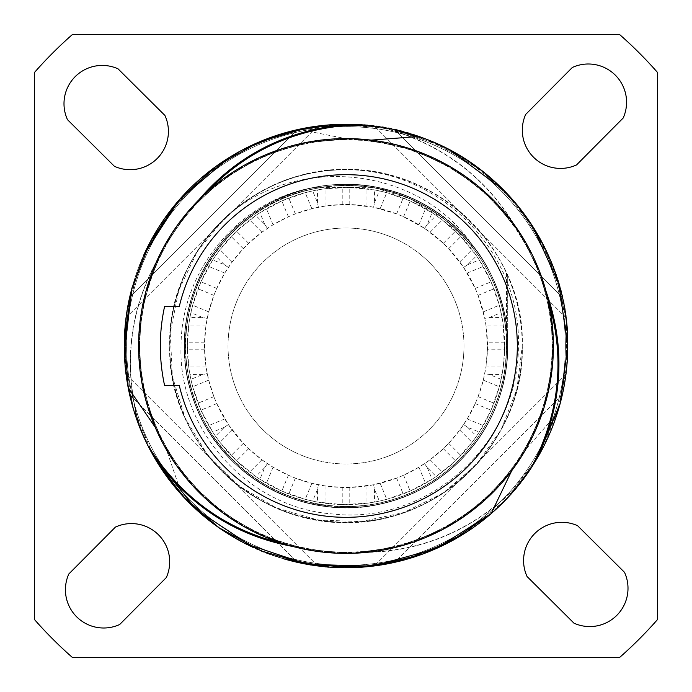 <?xml version="1.0" encoding="UTF-8"?>
<svg xmlns="http://www.w3.org/2000/svg" width="692" height="692" viewBox="0 0 692 692"><rect width="100%" height="100%" fill="white"/><g stroke="black" fill="none" stroke-linecap="round" stroke-linejoin="round"><path stroke-width="0.52" stroke-dasharray="3.46 2.59" d="M463.977 346A117.977 117.977 0 0 0 346 228.023A117.977 117.977 0 0 0 228.023 346A117.977 117.977 0 0 0 346 463.977A117.977 117.977 0 0 0 463.977 346A117.977 117.977 0 0 1 346 463.977A117.977 117.977 0 0 1 228.023 346A117.977 117.977 0 0 1 346 228.023A117.977 117.977 0 0 1 463.977 346M489.495 317.455L502.046 317.455L503.24 325.015L504.589 349.78L487.428 349.78L487.479 346A141.479 141.479 0 0 1 346 487.479A141.479 141.479 0 0 1 204.521 346A141.479 141.479 0 0 1 346 204.521A141.479 141.479 0 0 1 487.479 346L485.914 325.015L484.763 318.398L489.495 317.455L501.094 312.654L499.304 305.215L491.078 281.817L479.245 259.915A158.641 158.641 0 0 0 476.528 255.841L460.811 236.526L442.344 219.97L436.159 215.471A158.641 158.641 0 0 0 432.085 212.755L410.183 200.922L386.785 192.696L379.346 190.905A158.641 158.641 0 0 0 374.545 189.954L349.78 187.411L325.015 188.76L317.455 189.954A158.641 158.641 0 0 0 312.654 190.905L305.215 192.696L281.817 200.922L259.915 212.755A158.641 158.641 0 0 0 255.841 215.471L236.526 231.189L219.97 249.656L215.471 255.841A158.641 158.641 0 0 0 212.755 259.915L200.922 281.817L192.696 305.215L190.905 312.654A158.641 158.641 0 0 0 189.954 317.455L188.76 325.015L187.359 346L188.76 366.985L189.954 374.545A158.641 158.641 0 0 0 190.905 379.346L192.696 386.785L200.922 410.183L212.755 432.085A158.641 158.641 0 0 0 215.471 436.159L219.97 442.344L236.526 460.811L255.841 476.528A158.641 158.641 0 0 0 259.915 479.245L281.817 491.078L305.215 499.304L312.654 501.094A158.641 158.641 0 0 0 317.455 502.046L342.22 504.589L366.985 503.24L374.545 502.046A158.641 158.641 0 0 0 379.346 501.094L386.785 499.304L410.183 491.078L432.085 479.245A158.641 158.641 0 0 0 436.159 476.528L455.474 460.811L472.031 442.344L476.528 436.159A158.641 158.641 0 0 0 479.245 432.085L491.078 410.183L499.304 386.785L501.094 379.346A158.641 158.641 0 0 0 502.046 374.545L503.24 366.985L485.914 366.985L483.301 380.15L478.111 396.637L475.222 403.609L467.23 418.937L459.773 430.095L448.676 443.338L443.338 448.676L430.095 459.773L418.937 467.23L403.609 475.222L396.637 478.111L373.602 484.763L349.78 487.428L342.22 487.428L325.015 485.914L311.85 483.301L295.363 478.111L288.391 475.222L273.063 467.23L261.905 459.773L248.662 448.676L243.325 443.338L228.36 424.603L216.778 403.609L213.889 396.637L208.699 380.15L206.086 366.985L204.572 349.78L204.572 342.22L206.086 325.015L208.699 311.85L213.889 295.363L216.778 288.391L224.77 273.063L232.227 261.905L243.325 248.662L248.662 243.325L261.905 232.227L273.063 224.77L288.391 216.778L295.363 213.889L311.85 208.699L325.015 206.086L342.22 204.572L349.78 204.572L373.602 207.237L396.637 213.889L403.609 216.778L424.603 228.36L443.338 243.325L448.676 248.662L463.64 267.397L475.222 288.391L478.111 295.363L484.763 318.398M487.428 349.78L485.914 366.985M504.589 349.78L503.24 366.985M504.641 346A158.641 158.641 0 0 1 346 504.641A158.641 158.641 0 0 1 187.359 346A158.641 158.641 0 0 1 346 187.359A158.641 158.641 0 0 1 504.641 346M501.094 379.346L489.495 374.545L484.763 373.602M502.046 317.455A158.641 158.641 0 0 0 501.094 312.654M207.237 373.602L202.505 374.545L190.905 379.346M228.36 424.603L224.355 427.284L215.471 436.159M267.397 463.64L264.716 467.645L259.915 479.245M318.398 484.763L317.455 489.495L317.455 502.046M373.602 484.763L374.545 489.495L379.346 501.094M424.603 463.64L427.284 467.645L436.159 476.528M463.64 424.603L467.645 427.284L479.245 432.085M207.237 318.398L202.505 317.455L189.954 317.455M228.36 267.397L224.355 264.716L212.755 259.915M267.397 228.36L264.716 224.355L255.841 215.471M318.398 207.237L317.455 202.505L312.654 190.905M373.602 207.237L374.545 202.505L374.545 189.954M424.603 228.36L427.284 224.355L432.085 212.755M463.64 267.397L467.645 264.716L476.528 255.841M181.044 346C181.088 268.73 240.634 199.53 314.54 187.394L373.299 187.35L410.088 198.673L444.731 219.442L472.333 246.326L471.901 244.544C420.053 167.637 298.148 152.301 225.341 217.513A176.261 176.261 0 0 1 335.905 170.024C434.126 163.546 521.586 249.051 518.403 346C518.879 443.961 427.898 525.306 332.42 513.94C247.502 507.937 177.74 428.815 181.044 346M335.905 170.024C269.586 173.095 207.539 217.305 182.973 278.988C157.058 340.109 170.076 415.2 215.082 464.021C265.2 521.396 354.036 538.947 422.207 504.944C482.393 476.892 522.996 412.397 522.261 346L507.694 346L522.261 346C524.207 446.669 431.055 532.494 331.027 521.63C242.226 516.249 167.542 434.048 169.739 346C167.568 245.383 261.23 159.515 360.869 170.362C449.489 175.681 524.856 258.211 522.261 346C525.245 446.219 429.3 533.074 331.139 521.638C243.065 516.362 167.239 434.472 169.739 346C166.331 246.828 262.121 159.195 360.065 170.301C448.373 175.197 524.398 256.594 522.261 346C525.289 245.807 429.239 158.9 331.148 170.362C243.082 175.63 167.248 257.502 169.739 346A176.261 176.261 0 0 1 346 169.739A176.261 176.261 0 0 1 522.261 346C524.199 245.323 431.073 159.523 331.036 170.37C242.217 175.742 167.516 257.995 169.739 346C167.542 446.608 261.282 532.511 360.878 521.638C449.445 516.327 524.856 433.806 522.261 346C525.643 247.632 430.822 159.056 331.529 170.327C242.762 175.829 168.225 256.092 169.739 346C166.331 445.138 262.095 532.814 360.074 521.699C448.407 516.768 524.363 435.441 522.261 346L507.694 346C508.464 409.353 468.008 470.586 409.43 494.728C351.467 520.298 279.257 507.098 234.078 462.697C187.817 419.395 171.633 347.808 194.755 288.823C216.432 229.294 275.935 186.321 339.262 184.444C402.519 181.036 465.396 218.906 491.96 276.419C519.917 333.276 509.744 405.97 467.256 452.966C425.926 500.982 355.074 520.142 295.181 499.503C234.796 480.317 189.374 422.665 184.868 359.468C178.821 296.41 214.036 232.01 270.399 203.067C326.036 172.766 399.085 179.894 447.819 220.385C497.513 259.682 519.614 329.669 501.484 390.375C484.841 451.504 429.127 499.287 366.18 506.432C303.416 515.099 237.607 482.601 206.346 427.492C173.753 373.17 177.827 299.887 216.25 249.509C253.436 198.215 322.446 173.216 383.852 188.804C454.852 204.607 508.949 273.279 507.694 346C508.464 409.353 468.008 470.586 409.43 494.728C351.467 520.298 279.257 507.098 234.078 462.697C187.817 419.395 171.633 347.808 194.755 288.823C216.432 229.294 275.935 186.321 339.262 184.444C402.519 181.036 465.396 218.906 491.96 276.419C519.917 333.276 509.744 405.97 467.256 452.966C425.926 500.982 355.074 520.142 295.181 499.503C234.796 480.317 189.374 422.665 184.868 359.468C178.821 296.41 214.036 232.01 270.399 203.067C326.036 172.766 399.085 179.894 447.819 220.385C497.513 259.682 519.614 329.669 501.484 390.375C484.841 451.504 429.127 499.287 366.18 506.432C303.416 515.099 237.607 482.601 206.346 427.492C173.753 373.17 177.827 299.887 216.25 249.509C253.436 198.215 322.446 173.216 383.852 188.804C454.852 204.607 508.949 273.279 507.694 346L506.518 346L507.694 346C508.897 417.83 456.175 485.845 386.318 502.582C308.052 524.622 218.836 477.056 193.518 399.794C168.485 332.454 195.576 250.781 255.884 211.743C322.36 164.921 422.319 180.102 471.901 244.544M314.54 187.394C254.371 198.639 203.405 247.113 189.167 306.651C173.614 365.852 195.654 432.647 243.385 470.958C290.259 510.333 360.065 518.957 415.113 492.176C470.742 466.633 508.378 407.207 507.694 346L506.518 346L507.694 346L507.694 275.823C506.233 272.51 506.233 272.51 507.694 275.823C506.233 272.51 506.233 272.51 507.694 275.823C517.348 297.906 522.201 321.296 522.261 346L516.898 389.172L501.12 429.706L475.897 465.145L442.759 493.335L403.73 512.538L361.189 521.612L317.714 519.977L275.97 507.755L238.489 485.68L207.557 455.102L185.058 417.873L172.351 376.266L170.232 332.826L178.804 290.19L197.557 250.954L225.341 217.513M518.403 346L507.694 346L507.694 275.823C517.348 297.906 522.201 321.296 522.261 346A176.261 176.261 0 0 1 346 522.261A176.261 176.261 0 0 1 169.739 346C166.902 444.671 260.547 532.788 360.523 521.664C449.238 516.206 523.706 435.934 522.261 346M657.4 72.323A414.577 414.577 0 0 0 619.677 34.6L72.323 34.6A414.577 414.577 0 0 0 34.6 72.323L34.6 619.677A414.577 414.577 0 0 0 72.323 657.4L619.677 657.4A414.577 414.577 0 0 0 657.4 619.677L657.4 72.323M525.704 114.396A38.268 38.268 0 0 0 576.54 164.93L623.172 118.029A38.268 38.268 0 0 0 572.336 67.487L525.704 114.396M577.604 525.704A38.268 38.268 0 0 0 527.07 576.54L573.971 623.172A38.268 38.268 0 0 0 624.513 572.336L577.604 525.704M166.296 577.604A38.268 38.268 0 0 0 115.46 527.07L68.828 573.971A38.268 38.268 0 0 0 119.664 624.513L166.296 577.604M114.396 166.296A38.268 38.268 0 0 0 164.93 115.46L118.029 68.828A38.268 38.268 0 0 0 67.487 119.664L114.396 166.296M138.98 425.459C123.012 366.18 129.075 311.097 157.179 260.201A207.401 207.401 0 0 1 345.619 138.599L298.823 129.335C221.916 145.614 157.369 204.607 134.473 279.473C106.568 364.018 136.826 463.796 206.891 518.68C267.025 568.046 354.036 581.531 426.151 552.744C510.099 521.647 568.807 435.216 567.743 346A221.743 221.743 0 0 1 346 567.743A221.743 221.743 0 0 1 124.257 346A221.743 221.743 0 0 1 346 124.257A221.743 221.743 0 0 1 567.743 346C570.909 228.023 465.076 121.818 347.15 124.266M464.401 533.48L505.48 500.057L537.459 457.853A221.743 221.743 0 0 1 534.406 462.931M534.319 463.069A221.743 221.743 0 0 1 531.266 467.844M531.257 467.853A221.743 221.743 0 0 1 491.086 513.689L511.457 493.63M283.019 558.608A221.743 221.743 0 0 1 253.514 547.536M124.361 352.652L132.544 406.048L153.399 455.881A221.743 221.743 0 0 1 150.545 450.717M150.484 450.596A221.743 221.743 0 0 1 128.236 387.805M129.638 394.535L126.082 374.355L129.638 394.535L297.465 562.362A221.743 221.743 0 0 1 129.638 394.535A221.743 221.743 0 0 0 297.465 562.362L317.645 565.918L297.465 562.362L129.638 394.535M376.301 565.658L378.775 565.303M391.568 563.011L394.535 562.362L391.568 563.011M565.658 376.301L562.362 394.535A221.743 221.743 0 0 1 394.535 562.362L562.362 394.535L565.918 374.355L374.355 565.918L565.918 374.355M562.362 394.535A221.743 221.743 0 0 1 394.535 562.362L562.362 394.535M378.299 565.373L376.292 565.658M565.675 315.794A221.743 221.743 0 0 0 559.482 286.055M446.729 148.46A221.743 221.743 0 0 0 418.686 136.514M418.677 136.506A221.743 221.743 0 0 0 358.906 124.638M143.279 256.152A221.743 221.743 0 0 0 132.103 287.561M562.362 297.465L563.011 300.432L562.362 297.465L394.535 129.638A221.743 221.743 0 0 1 562.362 297.465A221.743 221.743 0 0 0 394.535 129.638L391.568 128.989L394.535 129.638L562.362 297.465M565.303 313.225L565.658 315.699M565.373 313.701L565.658 315.708M376.301 126.342L381.802 127.172L376.292 126.342M315.699 126.342L313.225 126.697M300.432 128.989L297.465 129.638L300.432 128.989M129.638 297.465A221.743 221.743 0 0 1 297.465 129.638L129.638 297.465L128.989 300.432L129.638 297.465A221.743 221.743 0 0 1 297.465 129.638L129.638 297.465M126.697 313.225L126.342 315.699M126.627 313.701L126.342 315.708M313.701 126.627L315.708 126.342M565.39 346A219.39 219.39 0 0 0 346 126.61A219.39 219.39 0 0 0 126.61 346A219.39 219.39 0 0 0 346 565.39A219.39 219.39 0 0 0 565.39 346A219.39 219.39 0 0 0 346 126.61A219.39 219.39 0 0 0 126.61 346A219.39 219.39 0 0 0 346 565.39A219.39 219.39 0 0 0 565.39 346M298.823 129.335A221.743 221.743 0 0 1 380.695 126.991C439.801 142.613 484.478 175.422 514.753 225.419A207.401 207.401 0 0 1 553.401 346A207.401 207.401 0 0 0 346 138.599A207.401 207.401 0 0 0 155.146 427.198L141.964 383.204L138.772 337.393L145.744 292.007L162.534 249.267L188.319 211.268L221.829 179.868L261.429 156.617L305.181 142.656L350.922 138.651L396.43 144.818L439.463 160.847L477.913 185.949L509.9 218.906L533.852 258.081L548.592 301.574L553.401 347.246L548.047 392.848L532.779 436.159L508.361 475.049L475.984 507.617L437.24 532.26L394.016 547.77L348.439 553.392L302.741 548.842L259.171 534.354L219.848 510.627L186.719 478.838L161.392 440.527L145.112 397.589L138.685 352.124L142.422 306.357L157.179 260.201A207.401 207.401 0 0 0 346 553.401A207.401 207.401 0 0 0 553.401 346A207.401 207.401 0 0 1 525.808 449.376L544.085 407.458L552.744 362.556L551.342 316.85L539.968 272.562L519.156 231.837L489.936 196.675L453.71 168.761L412.259 149.463L367.582 139.723L321.849 140.009L277.302 150.302L236.084 170.12L200.213 198.474L171.426 234.008L151.133 274.983L140.303 319.419L139.481 365.134L148.694 409.923L167.499 451.608L194.98 488.154L229.805 517.798L270.269 539.085L314.419 550.988L360.108 552.925L405.114 544.803L447.24 527.019L484.443 500.437L514.917 466.339L537.182 426.402L550.157 382.546L553.202 336.926L546.178 291.739M377.91 126.567C437.223 141.436 482.324 173.683 513.23 223.317L514.753 225.419A207.401 207.401 0 0 0 345.619 138.599L300.181 143.72L256.966 158.676L218.084 182.74L185.413 214.736L160.553 253.116L144.706 296.012L138.651 341.338L142.664 386.889L156.565 430.45L179.678 469.911L210.878 503.343L248.636 529.129L291.133 546.014L336.303 553.176L381.932 550.27L425.822 537.424L465.828 515.281L500.013 484.91L526.707 447.785L544.621 405.711L552.882 360.731L551.083 315.042L539.31 270.857L518.144 230.315L488.613 195.404L452.144 167.819L410.52 148.884L365.757 139.542L320.033 140.225L275.572 150.917L234.536 171.097L198.915 199.772M513.23 223.317L482.134 189.53L444.368 163.407L401.775 146.237L356.449 138.858L310.613 141.635L266.507 154.437L226.301 176.624L191.969 207.116L165.18 244.414L147.258 286.687L139.075 331.875L141.038 377.754L153.053 422.077L174.522 462.671L204.4 497.548L241.223 524.994L283.175 543.661L328.207 552.64L374.113 551.489L418.643 540.262L459.609 519.519L495.014 490.265L523.1 453.943L542.511 412.32L552.294 367.452L551.957 321.529L541.525 276.809L521.509 235.488L492.886 199.573L457.066 170.838L415.797 150.692L371.111 140.121A207.401 207.401 0 0 0 206.891 192.168L202.834 195.94M518.325 485.55C475.049 528.999 424.308 551.29 366.103 552.424A207.401 207.401 0 0 0 525.808 449.376L557.224 413.47A221.743 221.743 0 0 1 518.317 485.55L520.081 483.353C477.359 527.356 426.877 550.296 368.628 552.164L413.453 542.13L454.955 522.477L491.121 494.183L520.168 458.614L540.677 417.527L551.645 372.936L552.536 327.022L543.298 282.042L524.389 240.193L496.735 203.535L461.685 173.856L420.97 152.621L376.586 140.865L330.69 139.161L285.554 147.604L243.376 165.76L206.233 192.765L175.941 227.279L153.979 267.605L141.436 311.781L138.919 357.634L146.557 402.917L163.969 445.406L190.309 483.025L224.277 513.931L264.214 536.594L308.156 549.924L353.958 553.254L399.37 546.421L442.162 529.761L480.239 504.096L511.743 470.681A207.401 207.401 0 0 0 548.791 302.499L547.554 297.084M548.791 302.499A207.401 207.401 0 0 0 371.111 140.121M342.142 124.292L317.144 126.143M242.693 149.801L228.957 157.664M143.651 255.322L131.843 288.495M253.038 547.311L283.832 558.851M151.583 452.637L144.204 437.906M136.134 417.587L133.184 408.271M127.129 381.552L124.257 346C122.64 443.382 193.57 536.222 287.933 560.001C381.517 587.231 489.711 542.788 537.459 457.862L531.041 468.181M368.628 552.164L366.103 552.424A207.401 207.401 0 0 1 166.573 450.034L181.953 495.195A221.743 221.743 0 0 1 138.988 425.459M181.953 495.195C241.984 562.665 343.405 586.124 426.445 552.631C509.978 521.517 568.997 435.086 567.743 346L561.965 295.718L544.933 248.056L517.547 205.498L481.217 170.258L437.837 144.17L389.674 128.608L339.244 124.361L289.161 131.67L242.036 150.147L200.325 178.821L166.21 216.207L141.462 260.365L127.371 308.978L124.672 359.52L133.504 409.353L153.39 455.872M245.539 543.678L219.425 528.065M159.636 466.157L155.925 460.189M148.815 447.43L147.837 445.51M557.224 413.47L566.783 366.526L566.021 318.476L555.105 272.215L534.492 229.216L505.004 191.442L468.337 161.063L426.082 139.222L379.925 126.87L332.333 124.681L285.329 132.717L241.188 150.596L201.874 177.489L169.09 212.314L144.628 253.168L129.456 298.287L124.257 346M282.31 543.384L240.903 524.804L204.529 497.66L174.929 463.259L153.52 423.245L141.324 379.527L138.928 334.201L146.453 289.446L163.537 247.399L189.349 210.065L222.668 179.254L261.887 156.418L305.137 142.664L350.342 138.642L395.348 144.55L437.984 160.112L476.208 184.565L508.205 216.752L532.433 255.132L547.735 297.854L553.384 342.886L549.093 388.074L535.08 431.237L512.011 470.326L480.992 503.456L443.511 529.051L401.36 545.876L356.562 553.133L311.253 550.469L267.614 538.021L227.72 516.37L193.5 486.562L166.573 450.034A207.401 207.401 0 0 1 206.891 192.168M520.081 483.353L543.436 446.937L559.318 406.55L567.016 363.854L566.264 320.465L557.077 278.063L539.803 238.256L515.107 202.574L483.942 172.386L447.49 148.849L407.155 132.855L364.476 125.027L321.088 125.667L278.66 134.732L238.801 151.894L203.059 176.486L172.784 207.565M143.486 255.685L131.93 288.183M511.743 470.681A207.401 207.401 0 0 1 282.319 543.384L287.621 545.019M357.859 124.577L392.615 129.214M423.997 138.435L450.777 150.579M503.863 190.283L532.451 225.973M140.009 428.088C123.271 369.018 128.651 313.822 156.141 262.519M282.319 543.384A207.401 207.401 0 0 1 155.146 427.198M179.254 385.366L164.558 385.366A185.664 185.664 0 0 1 164.558 306.634L179.254 306.634A171.331 171.331 0 0 1 442.863 204.685A171.331 171.331 0 0 1 442.863 487.315A171.331 171.331 0 0 1 179.254 385.366M565.918 317.645L374.355 126.082L565.918 317.645M126.082 317.645L317.645 126.082L126.082 317.645M317.645 565.918L126.082 374.355L317.645 565.918M504.589 342.22L487.428 342.22M483.301 380.15L499.304 386.785M467.645 264.716L479.245 259.915M427.284 224.355L436.159 215.471M374.545 202.505L379.346 190.905M317.455 202.505L317.455 189.954M264.716 224.355L259.915 212.755M224.355 264.716L215.471 255.841M202.505 317.455L190.905 312.654M202.505 374.545L189.954 374.545M224.355 427.284L212.755 432.085M264.716 467.645L255.841 476.528M317.455 489.495L312.654 501.094M374.545 489.495L374.545 502.046M427.284 467.645L432.085 479.245M489.495 374.545L502.046 374.545M467.645 427.284L476.528 436.159M483.301 311.85L499.304 305.215M204.572 349.78L187.411 349.78M204.572 342.22L187.411 342.22M206.086 366.985L188.76 366.985M208.699 380.15L192.696 386.785M213.889 396.637L198.033 403.202M216.778 403.609L200.922 410.183M224.77 418.937L208.759 425.563M232.227 430.095L219.97 442.344M243.325 443.338L231.189 455.474M248.662 448.676L236.526 460.811M261.905 459.773L249.656 472.031M273.063 467.23L266.437 483.241M288.391 475.222L281.817 491.078M295.363 478.111L288.798 493.967M311.85 483.301L305.215 499.304M325.015 485.914L325.015 503.24M342.22 487.428L342.22 504.589M349.78 487.428L349.78 504.589M366.985 485.914L366.985 503.24M380.15 483.301L386.785 499.304M396.637 478.111L403.202 493.967M403.609 475.222L410.183 491.078M418.937 467.23L425.563 483.241M430.095 459.773L442.344 472.031M443.338 448.676L455.474 460.811M448.676 443.338L460.811 455.474M459.773 430.095L472.031 442.344M467.23 418.937L483.241 425.563M475.222 403.609L491.078 410.183M478.111 396.637L493.967 403.202M206.086 325.015L188.76 325.015M208.699 311.85L192.696 305.215M213.889 295.363L198.033 288.798M216.778 288.391L200.922 281.817M224.77 273.063L208.759 266.437M232.227 261.905L219.97 249.656M243.325 248.662L231.189 236.526M248.662 243.325L236.526 231.189M261.905 232.227L249.656 219.97M273.063 224.77L266.437 208.759M288.391 216.778L281.817 200.922M295.363 213.889L288.798 198.033M311.85 208.699L305.215 192.696M325.015 206.086L325.015 188.76M342.22 204.572L342.22 187.411M349.78 204.572L349.78 187.411M366.985 206.086L366.985 188.76M380.15 208.699L386.785 192.696M396.637 213.889L403.202 198.033M403.609 216.778L410.183 200.922M418.937 224.77L425.563 208.759M430.095 232.227L442.344 219.97M443.338 243.325L455.474 231.189M448.676 248.662L460.811 236.526M459.773 261.905L472.031 249.656M467.23 273.063L483.241 266.437M475.222 288.391L491.078 281.817M478.111 295.363L493.967 288.798M503.24 325.015L485.914 325.015M506.518 273.176L506.518 346C505.757 391.983 488.881 430.986 455.872 463.009C425.762 490.619 390.297 505.108 349.469 506.475C274.179 510.177 198.803 450.726 187.437 370.921C173.069 288.287 231.829 205.784 308.805 189.859C358.594 179.116 403.903 188.977 444.731 219.442M506.466 346C507.712 417.328 455.293 484.85 385.92 501.441C317.109 520.349 238.731 486.381 205.342 423.331C172.766 365.826 181.252 288.875 225.592 239.856C268.66 189.72 343.941 171.642 405.088 196.762C466.841 220.298 509.355 285.009 506.432 351.043C505.203 417.12 458.718 479.037 395.599 498.655C333.008 519.882 259.007 497.116 219.165 444.376C178 392.675 174.349 315.336 210.48 259.984C245.176 203.733 316.702 174.107 381.024 189.357C445.7 202.955 497.808 260.218 505.247 325.897C514.364 391.352 478.137 459.773 418.859 489.028C360.359 519.779 283.711 508.862 236.11 463C187.359 418.366 171.668 342.557 198.699 282.232C224.173 221.25 290.19 180.802 356.103 185.802C438.114 189.124 508.438 263.903 506.466 346"/><path stroke-width="1.04" d="M657.4 72.323A414.577 414.577 0 0 0 619.677 34.6L72.323 34.6A414.577 414.577 0 0 0 34.6 72.323L34.6 619.677A414.577 414.577 0 0 0 72.323 657.4L619.677 657.4A414.577 414.577 0 0 0 657.4 619.677L657.4 72.323M525.704 114.396A38.268 38.268 0 0 0 576.54 164.93L623.172 118.029A38.268 38.268 0 0 0 572.336 67.487L525.704 114.396M577.604 525.704A38.268 38.268 0 0 0 527.07 576.54L573.971 623.172A38.268 38.268 0 0 0 624.513 572.336L577.604 525.704M166.296 577.604A38.268 38.268 0 0 0 115.46 527.07L68.828 573.971A38.268 38.268 0 0 0 119.664 624.513L166.296 577.604M114.396 166.296A38.268 38.268 0 0 0 164.93 115.46L118.029 68.828A38.268 38.268 0 0 0 67.487 119.664L114.396 166.296M418.686 136.514A221.743 221.743 0 0 0 418.677 136.506C506.293 165.345 569.014 254.111 567.743 346A221.743 221.743 0 0 1 537.459 457.862L560.036 403.938L567.743 346A221.743 221.743 0 0 0 565.675 315.794M531.266 467.844A221.743 221.743 0 0 1 531.257 467.853A221.743 221.743 0 0 1 283.019 558.608M253.514 547.536A221.743 221.743 0 0 1 153.399 455.881L196.078 509.373L253.038 547.311M282.31 543.384L292.898 546.49C235.401 535.859 188.899 505.653 153.39 455.872L147.837 445.51A221.743 221.743 0 0 1 147.837 445.51L139.507 426.8M282.319 543.384C225.471 529.7 180.647 497.072 147.837 445.51A221.743 221.743 0 0 1 132.103 287.561M378.299 565.373L378.775 565.303M381.802 564.828L385.487 564.196L381.794 564.836M565.918 374.355L565.658 376.301M559.482 286.055A221.743 221.743 0 0 0 515.203 202.687M515.151 202.626A221.743 221.743 0 0 0 446.729 148.46M202.834 195.94L198.915 199.772C236.941 155.268 286.35 130.096 347.15 124.266L358.906 124.638A221.743 221.743 0 0 0 143.279 256.152M564.196 306.513L564.836 310.206L564.196 306.513M565.303 313.225L565.373 313.701M385.487 127.804L381.794 127.164L385.487 127.804M313.701 126.627L313.225 126.697M310.198 127.172L306.513 127.804L310.206 127.164M127.804 306.513L127.164 310.206L127.804 306.513M126.697 313.225L126.627 313.701M547.554 297.084L546.178 291.739C565.719 346.848 562.812 402.216 537.459 457.862L531.257 467.861C559.508 413.643 565.355 358.525 548.791 302.499M371.111 140.121L418.677 136.506A221.743 221.743 0 0 0 358.906 124.638C297.932 127.224 247.26 149.74 206.891 192.168M379.233 126.766L342.142 124.292M317.144 126.143L278.867 134.663L242.693 149.801M228.957 157.664L179.003 200.118L143.651 255.322M131.843 288.495L124.361 352.652M283.832 558.851L329.989 567.163L376.846 565.58L422.336 554.188L464.401 533.48M379.328 126.774L380.695 126.991M511.743 470.681L491.086 513.689L450.708 541.455L405.374 559.646L357.332 567.449L308.312 564.516L261.429 550.979L218.733 527.589L182.074 495.316L153.416 455.907L155.925 460.189M144.204 437.906L136.134 417.587M133.184 408.271L127.129 381.552M532.451 225.973L558.764 283.538L567.743 346L560.122 403.618L537.468 457.844M531.041 468.181L511.457 493.63M491.086 513.689L435.7 548.791L372.728 566.125L307.525 564.378L245.539 543.678M219.425 528.065L186.52 500.057L159.636 466.157M151.583 452.637L148.815 447.43M139.464 426.704L138.98 425.459M172.784 207.565L143.486 255.685M131.93 288.183L124.257 346M287.621 545.019L292.898 546.49M155.146 427.198L128.236 387.805L124.422 337.679L131.982 287.984L150.346 241.655L179.064 200.049L216.25 166.184L259.552 141.808L307.828 127.57L357.859 124.577M392.615 129.214L423.997 138.435M450.777 150.579L503.863 190.283M553.401 346A207.401 207.401 0 0 1 346 553.401A207.401 207.401 0 0 1 138.599 346A207.401 207.401 0 0 1 346 138.599A207.401 207.401 0 0 1 553.401 346M164.558 385.366L179.254 385.366A171.331 171.331 0 0 0 442.863 487.315A171.331 171.331 0 0 0 442.863 204.685A171.331 171.331 0 0 0 179.254 306.634L164.558 306.634A185.664 185.664 0 0 0 164.558 385.366"/></g></svg>
